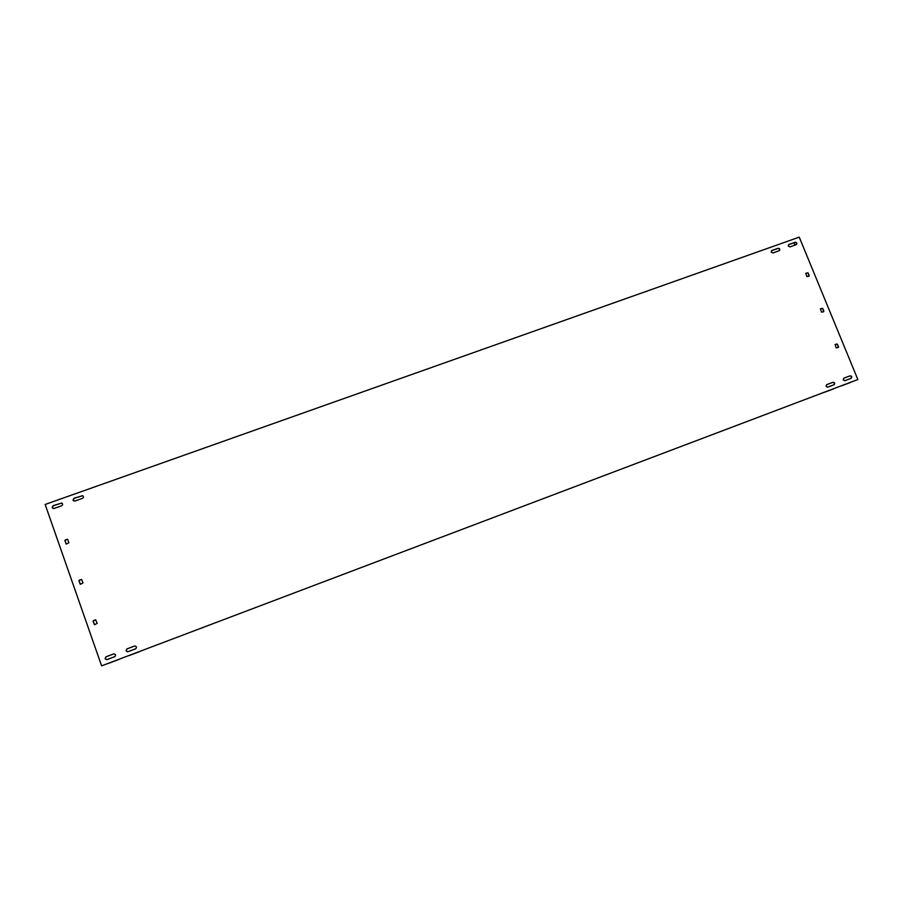 <?xml version="1.0" encoding="UTF-8"?>
<svg xmlns="http://www.w3.org/2000/svg" width="903" height="903" viewBox="0 0 903 903"><rect width="100%" height="100%" fill="white"/><g stroke="black" fill="none" stroke-linecap="round" stroke-linejoin="round"><path stroke-width="1.35" d="M843.221 379.87L843.842 378.176L850.039 375.84C851.89 376.066 852.251 376.901 851.123 378.334L844.937 380.671L843.221 379.87M53.085 508.491L52.306 507.655L53.277 505.736L61.833 503.061M52.126 507.588L53.096 505.669L61.743 503.027C62.962 503.964 62.917 504.89 61.596 505.793L54.078 508.468L52.126 507.588M73.854 501.052L73.143 500.251L74.114 498.343L82.692 495.713M72.974 500.183L73.944 498.275L82.624 495.668C83.753 496.639 83.686 497.542 82.399 498.4L74.926 501.052L72.974 500.183M127.82 651.774L126.127 650.837L127.086 648.862L134.761 645.972M125.991 650.86L126.951 648.896L134.694 645.984C136.725 646.435 136.974 647.406 135.461 648.896L127.752 651.797L125.991 650.86M826.11 386.326L826.742 384.633L832.961 382.285C834.812 382.511 835.185 383.346 834.045 384.791L827.825 387.139L826.11 386.326M771.444 250.786L777.788 248.517C779.345 248.551 779.842 249.273 779.255 250.695M771.218 252.151L771.907 250.481L778.07 248.302C779.729 248.393 780.181 249.16 779.413 250.594L772.923 252.964L771.218 252.151M788.522 244.724L794.821 242.467C796.378 242.501 796.864 243.234 796.288 244.645M788.296 246.079L788.658 244.6L795.114 242.241C796.785 242.354 797.225 243.121 796.446 244.544L790.001 246.891L788.296 246.079M106.915 659.687L105.211 658.738L106.182 656.752L113.868 653.862M105.064 658.772L106.035 656.786L113.789 653.874C115.844 654.314 116.103 655.285 114.579 656.786L106.847 659.698L105.064 658.772M118.564 659.574L108.123 663.524L118.564 659.574M833.65 388.832L825.003 392.105L833.65 388.832M850.626 382.398L842.025 385.671L850.626 382.398M139.31 651.729L128.926 655.646L139.31 651.729M857.85 379.531L799.245 237.139L45.15 504.461L101.599 665.861L857.85 379.531L101.599 665.861M95.673 619.819L97.163 623.341L94.657 624.707L93.088 621.196L95.458 619.853M93.37 620.632L95.616 619.842M93.517 620.621L93.088 621.196M94.228 624.436L93.246 621.185M67.59 539.305L68.91 542.748L66.28 544.058L64.858 540.592L67.228 539.283M65.14 540.039L67.398 539.339M65.987 543.798L65.039 540.637M838.187 347.542L836.189 347.881L835.162 344.54L837.397 344.122L838.571 346.989M837.397 344.122L838.244 347.147M835.061 344.619L836.584 344.054M808.953 276.239L806.887 276.578L805.837 273.304L808.095 272.887L809.269 275.72M808.095 272.887L808.964 275.923M805.724 273.428L807.316 272.864M843.718 378.244L849.712 375.975C851.473 376.145 851.879 376.946 850.919 378.413M826.606 384.701L832.645 382.421C834.417 382.579 834.823 383.403 833.853 384.859M81.597 579.444L82.997 582.932L80.423 584.275L78.933 580.776L81.304 579.455M79.216 580.223L81.473 579.478M80.062 584.004L79.103 580.798M823.536 311.795L821.493 312.133L820.466 308.837L822.712 308.408L823.886 311.264M822.712 308.408L823.57 311.445M820.353 308.939L821.911 308.363M849.475 378.955L844.598 380.75M834.022 384.746L827.498 387.218M135.822 648.704L127.616 651.808M114.952 656.594L106.701 659.709M794.403 242.614L794.538 245.277"/></g></svg>
